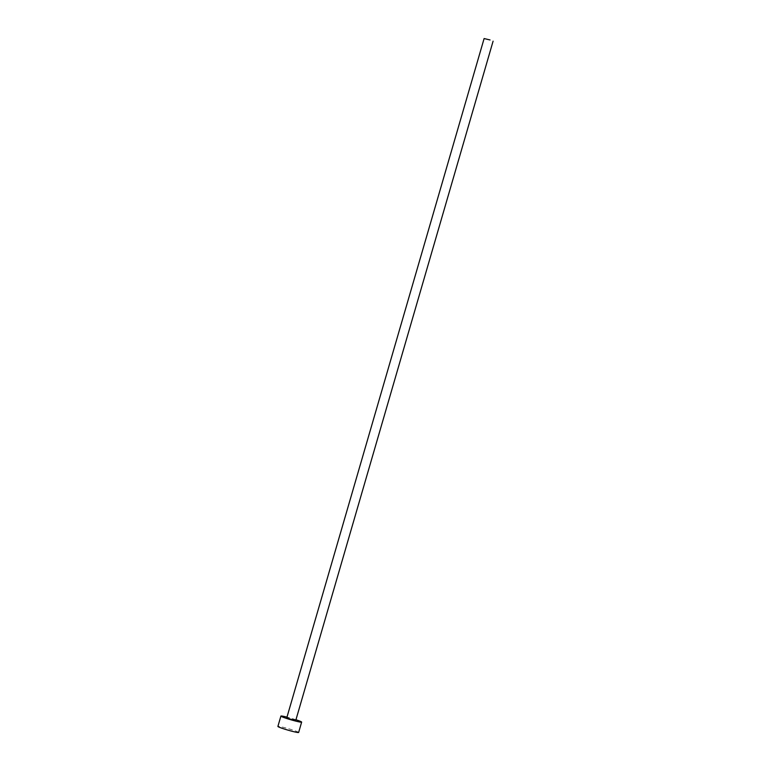 <?xml version="1.0" encoding="UTF-8"?>
<svg xmlns="http://www.w3.org/2000/svg" width="771" height="771" viewBox="0 0 771 771"><rect width="100%" height="100%" fill="white"/><g stroke="black" fill="none" stroke-linecap="round" stroke-linejoin="round"><path stroke-width="0.58" stroke-dasharray="3.85 2.89" d="M295.765 720.403L286.783 717.791M295.958 719.748A10.794 0.752 16.2 0 0 294.628 719.324A10.794 0.752 16.2 0 0 286.966 717.136M298.637 732.45A10.794 0.752 16.2 0 0 291.621 729.665A10.794 0.752 16.2 0 0 277.897 726.427"/><path stroke-width="1.16" d="M490.057 39.957L484.111 38.55L490.057 39.957M484.111 38.55L286.783 717.791L289.819 718.996L295.765 720.403L493.103 41.162M286.966 717.136A10.794 0.752 16.2 0 0 280.904 716.086A10.794 0.752 16.2 0 0 287.92 718.871A10.794 0.752 16.2 0 0 301.644 722.109A10.794 0.752 16.2 0 0 295.958 719.748M280.904 716.086L277.897 726.427A10.794 0.752 16.2 0 0 284.913 729.212A10.794 0.752 16.2 0 0 298.637 732.45L301.644 722.109"/></g></svg>
